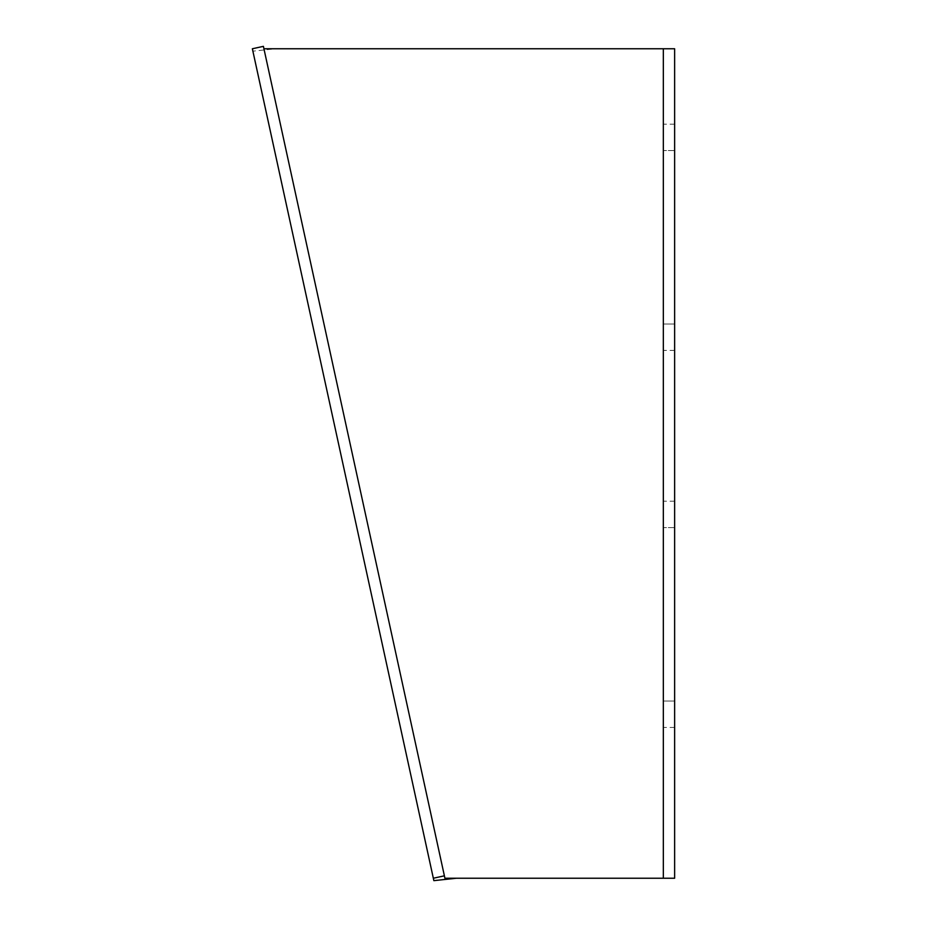 <?xml version="1.0" encoding="UTF-8"?>
<svg xmlns="http://www.w3.org/2000/svg" width="927" height="927" viewBox="0 0 927 927"><rect width="100%" height="100%" fill="white"/><g stroke="black" fill="none" stroke-linecap="round" stroke-linejoin="round"><path stroke-width="0.7" stroke-dasharray="4.63 3.48" d="M444.392 875.83L433.338 878.24M674.636 48.76L674.636 878.24L663.326 878.24L663.326 48.76L674.636 48.76L275.516 48.76L252.886 51.17L252.364 48.76L263.407 46.35L444.902 878.159M663.326 323.998L663.326 124.172L663.326 323.998L674.636 323.998L674.636 350.394L674.636 124.172L674.636 323.998L663.326 323.998M663.326 701.032L663.326 501.206L663.326 701.032L674.636 701.032L674.636 727.428L674.636 501.206L674.636 701.032L663.326 701.032M674.636 878.24L456.49 878.24M252.886 51.17L433.859 880.65M674.636 527.59L663.326 527.59L674.636 527.59M674.636 150.556L663.326 150.556L674.636 150.556M674.636 727.428L663.326 727.428M674.636 501.206L663.326 501.206M674.636 350.394L663.326 350.394M674.636 124.172L663.326 124.172"/><path stroke-width="1.39" d="M456.49 878.24L444.914 878.24L444.392 875.83L433.338 878.24L433.859 880.65L456.49 878.24L674.636 878.24L674.636 48.76L263.94 48.76M433.338 878.24L252.364 48.76L263.407 46.35L444.392 875.83M663.326 48.76L663.326 878.24"/></g></svg>
